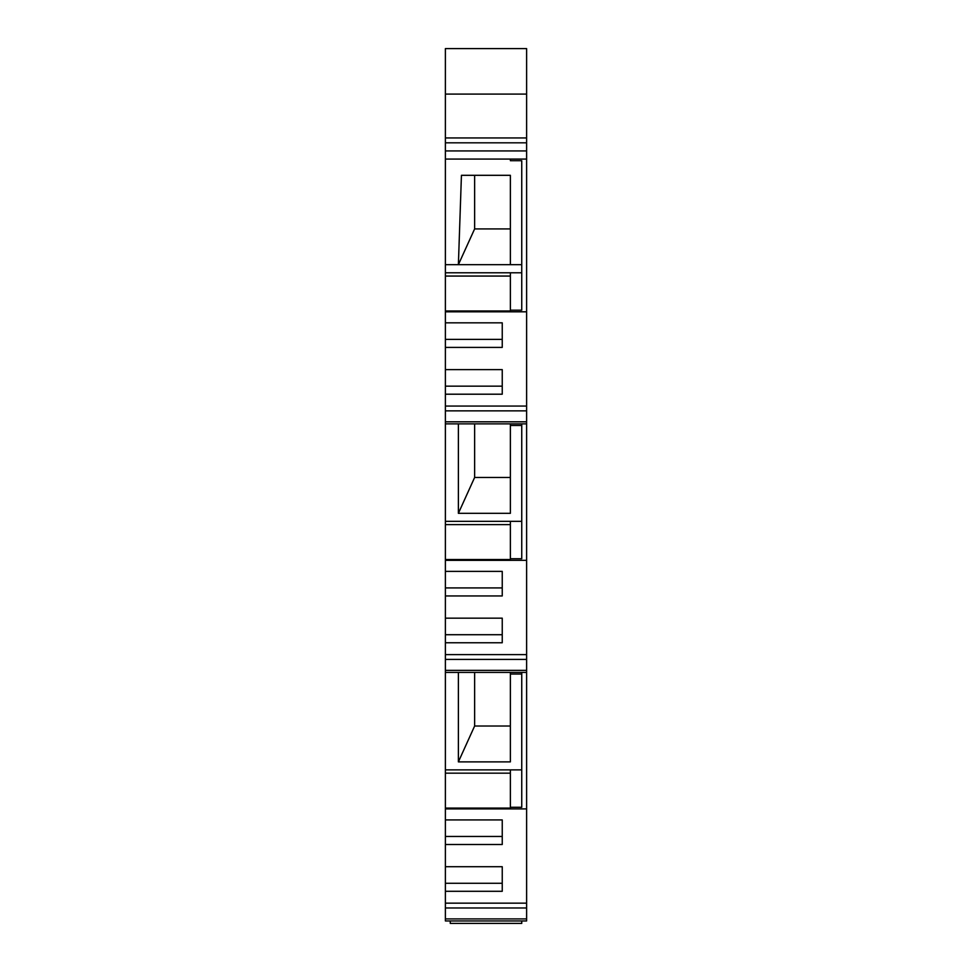 <?xml version="1.0" encoding="UTF-8"?>
<svg xmlns="http://www.w3.org/2000/svg" width="972" height="972" viewBox="0 0 972 972"><rect width="100%" height="100%" fill="white"/><g stroke="black" fill="none" stroke-linecap="round" stroke-linejoin="round"><path stroke-width="1.46" d="M445.383 94.09L526.617 94.09L526.617 48.6L445.383 48.6L445.383 920.958L526.617 920.958L526.617 808.898L510.373 808.898L510.373 773.165L445.383 773.165M526.617 94.09L526.617 421.812L445.383 421.812M445.383 883.269L502.245 883.269L502.245 866.72L502.245 891.3L445.383 891.3M445.383 836.467L502.245 836.467L502.245 819.931L502.245 844.51L445.383 844.51M445.383 808.084L510.373 808.084M445.383 769.885L521.745 769.885L521.745 674.033L510.373 674.033L510.373 761.878L458.383 761.878L458.383 672.417M526.617 808.898L526.617 672.417L445.383 672.417M445.383 634.716L502.245 634.716L502.245 618.168L502.245 642.759L445.383 642.759M445.383 587.926L502.245 587.926L502.245 571.378L502.245 595.958L445.383 595.958M445.383 559.544L510.373 559.544L510.373 524.613L445.383 524.613M445.383 521.332L521.745 521.332L521.745 425.481L510.373 425.481L510.373 513.325L458.383 513.325L458.383 423.865M526.617 421.812L526.617 423.865L445.383 423.865M445.383 386.163L502.245 386.163L502.245 369.615L502.245 394.207L445.383 394.207M445.383 339.374L502.245 339.374L502.245 322.826L502.245 347.405L445.383 347.405M445.383 310.991L510.373 310.991L510.373 276.06L445.383 276.06M474.628 175.312L474.628 228.918L458.383 264.663L445.383 264.663M458.383 264.663L461.433 175.312L510.373 175.312L510.373 264.663L458.383 264.663M445.383 159.068L510.373 159.068L510.373 160.696L521.745 160.696L521.745 264.663L510.373 264.663M526.617 423.865L526.617 670.364L445.383 670.364M526.617 672.417L526.617 670.364M445.383 142.823L526.617 142.823M521.745 920.958L521.745 923.4L450.255 923.4L450.255 920.958M510.373 773.165L510.373 769.885M510.373 674.033L510.373 672.417M521.745 674.033L521.745 672.417M510.373 807.282L521.745 807.282L521.745 769.885M458.383 761.878L474.628 726.023L474.628 672.417M474.628 726.023L510.373 726.023M510.373 524.613L510.373 521.332M526.617 560.346L510.373 560.346L510.373 559.544M510.373 425.481L510.373 423.865M521.745 425.481L521.745 423.865M510.373 558.73L521.745 558.73L521.745 521.332M458.383 513.325L474.628 477.471L474.628 423.865M474.628 477.471L510.373 477.471M510.373 276.06L510.373 272.78L445.383 272.78M526.617 311.805L510.373 311.805L510.373 310.991M510.373 159.068L526.617 159.068M521.745 264.663L521.745 310.177L510.373 310.177M445.383 819.931L502.245 819.931M445.383 866.72L502.245 866.72M445.383 903.158L526.617 903.158M526.617 907.97L445.383 907.97M445.383 808.898L510.373 808.898M526.617 659.417L445.383 659.417M445.383 571.378L502.245 571.378M445.383 618.168L502.245 618.168M445.383 654.618L526.617 654.618M445.383 560.346L510.373 560.346M526.617 410.864L445.383 410.864M445.383 322.826L502.245 322.826M445.383 369.615L502.245 369.615M445.383 406.065L526.617 406.065M510.373 272.78L521.745 272.78M445.383 311.805L510.373 311.805M474.628 228.918L510.373 228.918M526.617 137.951L445.383 137.951M445.383 150.939L526.617 150.939M526.617 918.917L445.383 918.917"/></g></svg>
